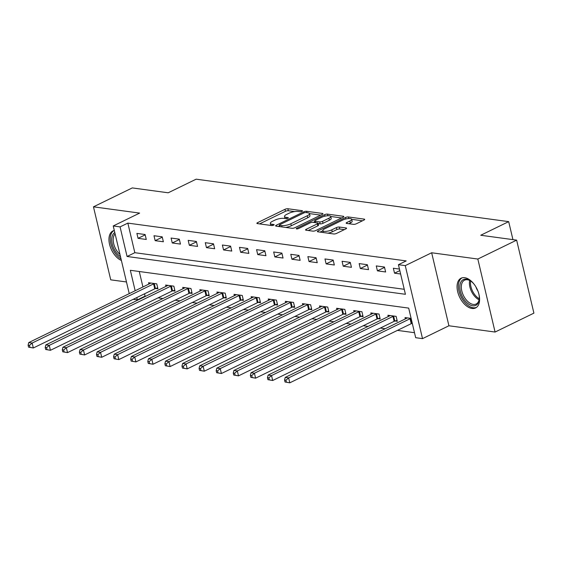 <?xml version="1.0" encoding="UTF-8"?>
<svg xmlns="http://www.w3.org/2000/svg" width="562" height="562" viewBox="0 0 562 562"><rect width="100%" height="100%" fill="white"/><g stroke="black" fill="none" stroke-linecap="round" stroke-linejoin="round"><path stroke-width="0.84" d="M302.005 211.333A1.454 0.429 -13.3 0 0 302.482 210.869A1.454 0.429 -13.3 0 0 302.131 210.687L287.863 208.748A2.079 0.611 -13.3 0 0 284.997 209.31L257.565 222.671A2.079 0.611 -13.3 0 0 256.883 223.332A2.079 0.611 -13.3 0 0 257.382 223.599L271.65 225.538A1.454 0.429 -13.3 0 0 273.652 225.144A1.454 0.429 -13.3 0 0 274.137 224.681A1.454 0.429 -13.3 0 0 273.785 224.498L271.938 224.245A6.66 1.96 -13.3 0 1 270.329 223.402A6.66 1.96 -13.3 0 1 272.514 221.287L274.804 220.171A6.66 1.96 -13.3 0 1 283.979 218.379L285.826 218.632A1.454 0.429 -13.3 0 0 287.828 218.239A1.454 0.429 -13.3 0 0 288.306 217.775A1.454 0.429 -13.3 0 0 287.955 217.592L286.114 217.339A6.66 1.96 -13.3 0 1 284.505 216.496A6.66 1.96 -13.3 0 1 286.69 214.382L288.98 213.265A6.66 1.96 -13.3 0 1 298.155 211.474L299.996 211.726A1.454 0.429 -13.3 0 0 302.005 211.333M464.69 277.691A16.544 9.603 -116 0 0 461.086 278.204A16.544 9.603 -116 0 0 458.508 294.481A16.544 9.603 -116 0 0 471.968 308.468A16.544 9.603 -116 0 0 475.571 307.955A16.544 9.603 -116 0 0 478.15 291.678A16.544 9.603 -116 0 0 464.69 277.691M114.304 230.462A16.544 9.603 -116 0 0 112.976 230.919A16.544 9.603 -116 0 0 109.843 245.461A16.544 9.603 -116 0 0 121.392 260.473M353.449 224.35A2.079 0.611 -13.3 0 0 356.315 223.788L364.014 220.044A2.079 0.611 -13.3 0 0 364.696 219.384A2.079 0.611 -13.3 0 0 364.19 219.117L348.349 216.967A2.079 0.611 -13.3 0 0 345.482 217.522L318.05 230.891A2.079 0.611 -13.3 0 0 317.368 231.551A2.079 0.611 -13.3 0 0 317.867 231.811L333.709 233.968A2.079 0.611 -13.3 0 0 336.575 233.406L345.876 228.875A2.079 0.611 -13.3 0 0 346.557 228.214A2.079 0.611 -13.3 0 0 346.059 227.954L339.272 227.034A2.079 0.611 -13.3 0 0 336.406 227.589L331.798 229.837A5.571 1.637 -13.3 0 1 326.143 231.347A5.571 1.637 -13.3 0 1 322.785 230.631A5.571 1.637 -13.3 0 1 324.618 228.86L342.68 220.065A5.571 1.637 -13.3 0 1 348.335 218.555A5.571 1.637 -13.3 0 1 351.686 219.271A5.571 1.637 -13.3 0 1 349.859 221.042L346.852 222.503A2.079 0.611 -13.3 0 0 346.164 223.17A2.079 0.611 -13.3 0 0 346.67 223.43L353.449 224.35M516.64 240.136L533.9 313.139L495.08 332.044L477.826 259.04L516.64 240.136L480.735 235.253L508.687 221.639L196.145 179.18L168.193 192.794L132.288 187.919L93.468 206.83L139.636 213.096L113.236 225.959L120.071 226.886L127.841 223.107L406.186 260.916L398.423 264.702L405.265 265.629L422.519 338.633L415.683 337.699L408.686 308.109L130.335 270.294L135.168 290.744M477.826 259.04L431.658 252.767L405.265 265.629M322.258 214.368A2.079 0.611 -13.3 0 0 322.939 213.708A2.079 0.611 -13.3 0 0 322.44 213.448L306.599 211.291A2.079 0.611 -13.3 0 0 303.726 211.853L276.293 225.214A2.079 0.611 -13.3 0 0 275.612 225.875A2.079 0.611 -13.3 0 0 276.111 226.142L291.952 228.291A2.079 0.611 -13.3 0 0 294.825 227.729L322.258 214.368M327.47 214.129L343.319 216.279A2.079 0.611 -13.3 0 1 343.818 216.546A2.079 0.611 -13.3 0 1 343.136 217.206L315.696 230.568A2.079 0.611 -13.3 0 1 312.83 231.13L306.051 230.209A2.079 0.611 -13.3 0 1 305.552 229.942A2.079 0.611 -13.3 0 1 306.234 229.282L317.361 223.866A2.079 0.611 -13.3 0 0 318.043 223.205A2.079 0.611 -13.3 0 0 317.544 222.938L313.041 222.327A2.079 0.611 -13.3 0 0 310.175 222.889L298.591 228.53A1.454 0.429 -13.3 0 1 297.115 228.924A1.454 0.429 -13.3 0 1 296.237 228.741A1.454 0.429 -13.3 0 1 296.715 228.277L324.604 214.691A2.079 0.611 -13.3 0 1 327.47 214.129L327.85 215.724M93.468 206.83L110.728 279.834L126.478 281.969M127.841 223.107L134.831 252.696L404.24 289.297M138.055 238.337L146.268 239.454L145.101 234.523L136.889 233.406L138.055 238.337L145.179 234.867M155.154 240.662L163.366 241.772L162.2 236.841L153.988 235.724L155.154 240.662L162.278 237.192M172.253 242.981L180.458 244.098L179.292 239.166L171.087 238.049L172.253 242.981L179.376 239.51M189.352 245.306L197.557 246.423L196.391 241.484L188.186 240.374L189.352 245.306L196.475 241.836M206.451 247.631L214.656 248.741L213.49 243.81L205.285 242.693L206.451 247.631L213.574 244.161M223.55 249.95L231.755 251.066L230.589 246.135L222.383 245.018L223.55 249.95L230.673 246.479M240.641 252.275L248.854 253.392L247.687 248.453L239.475 247.343L240.641 252.275L247.765 248.804M257.74 254.593L265.945 255.71L264.786 250.778L256.574 249.661L257.74 254.593L264.864 251.13M274.839 256.918L283.044 258.035L281.878 253.104L273.673 251.987L274.839 256.918L281.962 253.448M291.938 259.244L300.143 260.354L298.977 255.422L290.772 254.312L291.938 259.244L299.061 255.773M309.037 261.562L317.242 262.679L316.076 257.747L307.871 256.63L309.037 261.562L316.16 258.091M326.136 263.887L334.341 265.004L333.175 260.073L324.969 258.956L326.136 263.887L333.259 260.417M343.227 266.212L351.44 267.322L350.274 262.391L342.061 261.274L343.227 266.212L350.351 262.742M360.326 268.531L368.532 269.648L367.365 264.716L359.16 263.599L360.326 268.531L367.45 265.06M377.425 270.856L385.63 271.973L384.464 267.034L376.259 265.924L377.425 270.856L384.548 267.386M399.456 269.072L393.358 268.243L394.524 273.174L400.622 274.003M144.553 293.8L145.094 296.104L145.818 296.202M158.07 297.867L162.917 298.527M175.168 300.192L180.016 300.853M192.26 302.518L197.114 303.171M209.359 304.836L214.206 305.496M226.458 307.161L231.305 307.821M243.557 309.479L248.404 310.14M260.656 311.805L265.503 312.465M277.754 314.13L282.602 314.783M294.846 316.448L299.694 317.108M311.945 318.773L316.792 319.434M329.044 321.099L333.891 321.752M346.143 323.417L350.99 324.077M363.242 325.742L368.089 326.403M380.334 328.067L385.188 328.721M397.432 330.386L414.496 332.704M139.278 271.509L142.931 286.957M155.702 288.475L157.929 288.777L156.763 283.845L148.551 282.728L148.867 284.07M172.801 290.8L175.021 291.102L173.855 286.17L165.65 285.053L165.966 286.388M189.893 293.125L192.12 293.427L190.954 288.489L182.748 287.379L183.064 288.713M206.992 295.443L209.219 295.745L208.052 290.814L199.847 289.697L200.163 291.039M224.09 297.769L226.317 298.071L225.151 293.139L216.946 292.022L217.262 293.357M241.189 300.087L243.416 300.389L242.25 295.457L234.038 294.348L234.354 295.682M258.288 302.412L260.508 302.714L259.349 297.783L251.137 296.666L251.453 298.008M275.387 304.737L277.607 305.04L276.441 300.108L268.236 298.991L268.552 300.326M292.479 307.056L294.706 307.358L293.54 302.426L285.334 301.316L285.651 302.651M309.578 309.381L311.805 309.683L310.638 304.752L302.433 303.635L302.749 304.969M326.677 311.706L328.903 312.008L327.737 307.07L319.532 305.96L319.848 307.295M343.775 314.025L346.002 314.327L344.836 309.395L336.624 308.278L336.94 309.62M360.874 316.35L363.094 316.652L361.928 311.72L353.723 310.603L354.039 311.938M377.973 318.668L380.193 318.977L379.027 314.039L370.822 312.929L371.138 314.263M395.065 320.993L397.292 321.295L396.126 316.364L387.921 315.247L388.237 316.589M405.335 318.907L405.019 317.572L411.117 318.401M512.937 239.63L508.687 221.639M431.658 252.767L448.919 325.77L495.08 332.044M448.919 325.77L422.519 338.633M145.094 296.104L137.332 299.89L133.208 299.328M120.071 226.886L127.068 256.483L405.42 294.291L398.423 264.702M129.232 293.631L113.236 225.959M136.784 297.586L137.332 299.89M134.831 252.696L127.068 256.483M394.524 273.174L399.821 270.596M284.505 216.496L284.969 218.47A6.66 1.96 -13.3 0 0 284.983 218.513M270.329 223.402L270.793 225.376A6.66 1.96 -13.3 0 0 270.807 225.418M294.692 211.586L288.334 210.722A2.079 0.611 -13.3 0 0 285.468 211.284L259.574 223.894M279.539 225.833L278.302 226.437M320.712 215.12L309.479 213.595M305.939 212.534A1.454 0.429 -13.3 0 0 303.93 212.928L279.848 224.652A1.454 0.429 -13.3 0 0 279.37 225.116A1.454 0.429 -13.3 0 0 279.721 225.299L281.667 225.566A6.66 1.96 -13.3 0 0 290.842 223.774L307.302 215.759A6.66 1.96 -13.3 0 0 309.493 213.637A6.66 1.96 -13.3 0 0 307.885 212.794L305.939 212.534M285.594 227.427A6.66 1.96 -13.3 0 0 291.313 225.748L290.842 223.774M309.493 213.637L309.957 215.611A6.66 1.96 -13.3 0 1 307.772 217.733L291.313 225.748M315.05 222.601L314.678 221.028A2.079 0.611 -13.3 0 1 315.359 220.367L321.724 217.262A5.571 1.637 -13.3 0 1 327.379 215.759A5.571 1.637 -13.3 0 1 330.737 216.468L331.201 218.442A5.571 1.637 -13.3 0 1 329.374 220.213L328.903 218.239A5.571 1.637 -13.3 0 0 330.737 216.468L341.591 217.958M308.243 230.504L317.825 225.84A2.079 0.611 -13.3 0 0 318.513 225.172L318.043 223.205M313.357 222.369L314.825 221.653M314.678 221.028A2.079 0.611 -13.3 0 0 315.177 221.287L319.673 221.899A2.079 0.611 -13.3 0 0 322.546 221.337L328.903 218.239M329.374 220.213L323.01 223.311A2.079 0.611 -13.3 0 1 320.143 223.873L318.141 223.599M351.686 219.271L352.156 221.245A5.571 1.637 -13.3 0 1 350.323 223.016L348.854 223.725M327.815 233.167A5.571 1.637 -13.3 0 0 332.261 231.811L331.798 229.837M344.33 229.626L339.743 229.001A2.079 0.611 -13.3 0 0 336.877 229.563L332.261 231.811M322.82 230.764L320.059 232.113M362.469 220.796L351.7 219.328M150.778 283.03L150.651 283.136A2.122 0.625 166.7 0 1 150.173 283.438L28.746 342.581L32.16 343.045L33.327 347.976L154.754 288.833A2.122 0.625 166.7 0 1 155.435 288.566L157.704 287.828M29.934 347.344L33.327 347.976L28.564 347.154L29.934 347.344L29.47 345.37L28.1 345.18L28.564 347.154M29.47 345.37L32.16 343.045L153.588 283.901A2.122 0.625 166.7 0 1 154.269 283.627L154.536 283.543M28.1 345.18L28.746 342.581M167.876 285.356L167.75 285.461A2.122 0.625 166.7 0 1 167.265 285.756L45.838 344.899L49.259 345.37L50.425 350.302L171.853 291.151A2.122 0.625 166.7 0 1 172.534 290.884L174.796 290.154M47.032 349.662L50.425 350.302L45.663 349.48L47.032 349.662L46.569 347.688L45.199 347.506L45.663 349.48M46.569 347.688L49.259 345.37L170.686 286.22A2.122 0.625 166.7 0 1 171.368 285.953L171.635 285.868M45.199 347.506L45.838 344.899M184.975 287.681L184.849 287.786A2.122 0.625 166.7 0 1 184.364 288.081L62.937 347.225L66.358 347.688L67.524 352.62L188.951 293.476A2.122 0.625 166.7 0 1 189.633 293.209L191.895 292.472M64.131 351.988L67.524 352.62L62.761 351.798L64.131 351.988L63.661 350.014L62.298 349.831L62.761 351.798M63.661 350.014L66.358 347.688L187.785 288.545A2.122 0.625 166.7 0 1 188.467 288.278L188.727 288.187M62.298 349.831L62.937 347.225M202.074 289.999L201.941 290.104A2.122 0.625 166.7 0 1 201.463 290.399L80.036 349.55L83.457 350.014L84.623 354.945L206.05 295.802A2.122 0.625 166.7 0 1 206.725 295.528L208.994 294.797M81.23 354.313L84.623 354.945L79.86 354.123L81.23 354.313L80.759 352.339L79.39 352.149L79.86 354.123M80.759 352.339L83.457 350.014L204.884 290.87A2.122 0.625 166.7 0 1 205.559 290.596L205.825 290.512M79.39 352.149L80.036 349.55M219.166 292.324L219.04 292.43A2.122 0.625 166.7 0 1 218.562 292.725L97.135 351.868L100.556 352.339L101.722 357.27L223.149 298.12A2.122 0.625 166.7 0 1 223.824 297.853L226.093 297.122M98.322 356.631L101.722 357.27L96.959 356.448L98.322 356.631L97.858 354.657L96.488 354.474L96.959 356.448M97.858 354.657L100.556 352.339L221.983 293.188A2.122 0.625 166.7 0 1 222.657 292.921L222.924 292.837M96.488 354.474L97.135 351.868M120.528 256.806A14.317 8.311 64 0 1 111.894 237.438A14.317 8.311 64 0 1 114.788 232.535M115.105 233.869A13.256 7.699 -116 0 0 113.376 237.635A13.256 7.699 -116 0 0 119.973 254.474M114.03 230.525A16.438 9.547 -116 0 0 110.475 236.293A16.438 9.547 -116 0 0 121.034 258.942M478.859 293.982A14.317 8.311 64 0 1 479.295 298.907A14.317 8.311 64 0 1 472.719 305.791A14.317 8.311 64 0 1 460.341 291.221A14.317 8.311 64 0 1 466.425 279.159A14.317 8.311 64 0 1 470.499 280.852A14.317 8.311 64 0 1 474.11 284.232M470.865 281.105A13.256 7.699 -116 0 0 467.429 279.764A13.256 7.699 -116 0 0 464.542 280.178A13.256 7.699 -116 0 0 462.477 293.224A13.256 7.699 -116 0 0 473.26 304.428A13.256 7.699 -116 0 0 476.154 304.014A13.256 7.699 -116 0 0 479.316 298.464M462.14 277.818A16.438 9.547 -116 0 0 459.892 294.081A16.438 9.547 -116 0 0 473.183 307.765A16.438 9.547 -116 0 0 476.527 307.365M475.937 286.957A9.442 5.479 -116 0 0 477.841 290.87M236.265 294.65L236.138 294.755A2.122 0.625 166.7 0 1 235.661 295.05L114.234 354.193L117.648 354.657L118.814 359.589L240.241 300.445A2.122 0.625 166.7 0 1 240.922 300.178L243.191 299.441M115.421 358.956L118.814 359.589L114.058 358.767L115.421 358.956L114.957 356.982L113.587 356.793L114.058 358.767M114.957 356.982L117.648 354.657L239.075 295.514A2.122 0.625 166.7 0 1 239.756 295.247L240.023 295.155M113.587 356.793L114.234 354.193M253.364 296.968L253.237 297.073A2.122 0.625 166.7 0 1 252.752 297.368L131.325 356.519L134.747 356.982L135.913 361.914L257.34 302.77A2.122 0.625 166.7 0 1 258.021 302.497L260.29 301.766M132.52 361.275L135.913 361.914L131.15 361.092L132.52 361.275L132.056 359.308L130.686 359.118L131.15 361.092M132.056 359.308L134.747 356.982L256.174 297.832A2.122 0.625 166.7 0 1 256.855 297.565L257.122 297.481M130.686 359.118L131.325 356.519M270.462 299.293L270.336 299.398A2.122 0.625 166.7 0 1 269.851 299.694L148.424 358.837L151.845 359.301L153.012 364.239L274.439 305.089A2.122 0.625 166.7 0 1 275.12 304.822L277.382 304.084M149.618 363.6L153.012 364.239L148.249 363.417L149.618 363.6L149.148 361.626L147.785 361.443L148.249 363.417M149.148 361.626L151.845 359.301L273.272 300.157A2.122 0.625 166.7 0 1 273.954 299.89L274.221 299.806M147.785 361.443L148.424 358.837M287.561 301.618L287.435 301.724A2.122 0.625 166.7 0 1 286.95 302.019L165.523 361.162L168.944 361.626L170.11 366.557L291.538 307.414A2.122 0.625 166.7 0 1 292.212 307.147L294.481 306.409M166.717 365.925L170.11 366.557L165.347 365.736L166.717 365.925L166.247 363.951L164.884 363.762L165.347 365.736M166.247 363.951L168.944 361.626L290.371 302.482A2.122 0.625 166.7 0 1 291.046 302.208L291.313 302.124M164.884 363.762L165.523 361.162M304.653 303.937L304.527 304.042A2.122 0.625 166.7 0 1 304.049 304.337L182.622 363.488L186.043 363.951L187.209 368.883L308.636 309.739A2.122 0.625 166.7 0 1 309.311 309.465L311.58 308.735M183.816 368.243L187.209 368.883L182.446 368.061L183.816 368.243L183.345 366.269L181.976 366.087L182.446 368.061M183.345 366.269L186.043 363.951L307.47 304.801A2.122 0.625 166.7 0 1 308.145 304.534L308.412 304.449M181.976 366.087L182.622 363.488M321.752 306.262L321.626 306.367A2.122 0.625 166.7 0 1 321.148 306.662L199.721 365.806L203.142 366.269L204.308 371.201L325.735 312.058A2.122 0.625 166.7 0 1 326.41 311.791L328.679 311.053M200.908 370.569L204.308 371.201L199.545 370.379L200.908 370.569L200.444 368.595L199.074 368.412L199.545 370.379M200.444 368.595L203.142 366.269L324.569 307.126A2.122 0.625 166.7 0 1 325.243 306.859L325.51 306.768M199.074 368.412L199.721 365.806M338.851 308.58L338.724 308.686A2.122 0.625 166.7 0 1 338.247 308.988L216.82 368.131L220.234 368.595L221.4 373.526L342.827 314.383A2.122 0.625 166.7 0 1 343.508 314.116L345.778 313.378M218.007 372.894L221.4 373.526L216.637 372.704L218.007 372.894L217.543 370.92L216.173 370.73L216.637 372.704M217.543 370.92L220.234 368.595L341.661 309.451A2.122 0.625 166.7 0 1 342.342 309.177L342.609 309.093M216.173 370.73L216.82 368.131M355.95 310.905L355.823 311.011A2.122 0.625 166.7 0 1 355.339 311.306L233.911 370.449L237.333 370.92L238.499 375.852L359.926 316.701A2.122 0.625 166.7 0 1 360.607 316.434L362.869 315.703M235.106 375.212L238.499 375.852L233.736 375.03L235.106 375.212L234.642 373.238L233.272 373.056L233.736 375.03M234.642 373.238L237.333 370.92L358.76 311.769A2.122 0.625 166.7 0 1 359.441 311.503L359.708 311.418M233.272 373.056L233.911 370.449M373.049 313.231L372.922 313.336A2.122 0.625 166.7 0 1 372.437 313.631L251.01 372.775L254.431 373.238L255.598 378.17L377.025 319.026A2.122 0.625 166.7 0 1 377.706 318.759L379.968 318.022M252.205 377.538L255.598 378.17L250.835 377.348L252.205 377.538L251.734 375.564L250.371 375.381L250.835 377.348M251.734 375.564L254.431 373.238L375.859 314.095A2.122 0.625 166.7 0 1 376.54 313.828L376.807 313.737M250.371 375.381L251.01 372.775M390.147 315.549L390.021 315.654A2.122 0.625 166.7 0 1 389.536 315.949L268.109 375.1L271.53 375.564L272.696 380.495L394.124 321.352A2.122 0.625 166.7 0 1 394.798 321.078L397.067 320.347M269.303 379.856L272.696 380.495L267.933 379.673L269.303 379.856L268.833 377.889L267.47 377.699L267.933 379.673M268.833 377.889L271.53 375.564L392.957 316.42A2.122 0.625 166.7 0 1 393.632 316.146L393.899 316.062M267.47 377.699L268.109 375.1M407.239 317.874L407.113 317.98A2.122 0.625 166.7 0 1 406.635 318.275L285.208 377.418L288.629 377.882L289.795 382.82L411.222 323.67A2.122 0.625 166.7 0 1 411.897 323.403L412.269 323.283M286.395 382.181L289.795 382.82L285.032 381.998L286.395 382.181L285.932 380.207L284.562 380.024L285.032 381.998M285.932 380.207L288.629 377.882L410.056 318.738A2.122 0.625 166.7 0 1 410.731 318.471L410.998 318.387M284.562 380.024L285.208 377.418M302.251 211.193L302.131 210.687M273.905 225.004L273.785 224.498M288.074 218.098L287.955 217.592M286.416 218.625L286.114 217.339M272.24 225.531L271.938 224.245M257.796 223.655L257.565 222.671M285.468 211.284L284.997 209.31M288.334 210.722L287.863 208.748M276.525 226.198L276.293 225.214M303.979 212.907L303.726 211.853M306.922 212.668L306.599 211.291M322.609 214.171L322.44 213.448M280.045 226.676L279.721 225.299M281.998 226.943L281.667 225.566M307.772 217.733L307.302 215.759M343.487 217.002L343.319 216.279M306.466 230.265L306.234 229.282M317.825 225.84L317.361 223.866M296.869 228.938L296.715 228.277M324.955 216.152L324.604 214.691M315.5 222.664L315.177 221.287M320.143 223.873L319.673 221.899M323.01 223.311L322.546 221.337M347.084 223.486L346.852 222.503M350.323 223.016L349.859 221.042M336.877 229.563L336.406 227.589M339.743 229.001L339.272 227.034M346.227 228.678L346.059 227.954M318.282 231.867L318.05 230.891M345.827 218.976L345.482 217.522M348.721 218.527L348.349 216.967M364.366 219.84L364.19 219.117M154.754 288.833L153.588 283.901M155.435 288.566L154.269 283.627M171.853 291.151L170.686 286.22M172.534 290.884L171.368 285.953M188.951 293.476L187.785 288.545M189.633 293.209L188.467 288.278M206.05 295.802L204.884 290.87M206.725 295.528L205.559 290.596M223.149 298.12L221.983 293.188M223.824 297.853L222.657 292.921M479.105 299.799A13.256 7.699 64 0 1 469.684 280.459M470.619 280.958A12.821 7.446 -116 0 0 479.288 298.752M240.241 300.445L239.075 295.514M240.922 300.178L239.756 295.247M257.34 302.77L256.174 297.832M258.021 302.497L256.855 297.565M274.439 305.089L273.272 300.157M275.12 304.822L273.954 299.89M291.538 307.414L290.371 302.482M292.212 307.147L291.046 302.208M308.636 309.739L307.47 304.801M309.311 309.465L308.145 304.534M325.735 312.058L324.569 307.126M326.41 311.791L325.243 306.859M342.827 314.383L341.661 309.451M343.508 314.116L342.342 309.177M359.926 316.701L358.76 311.769M360.607 316.434L359.441 311.503M377.025 319.026L375.859 314.095M377.706 318.759L376.54 313.828M394.124 321.352L392.957 316.42M394.798 321.078L393.632 316.146M411.222 323.67L410.056 318.738M411.897 323.403L410.731 318.471M279.728 226.634L279.37 225.116M323.241 232.542L322.785 230.631"/></g></svg>
